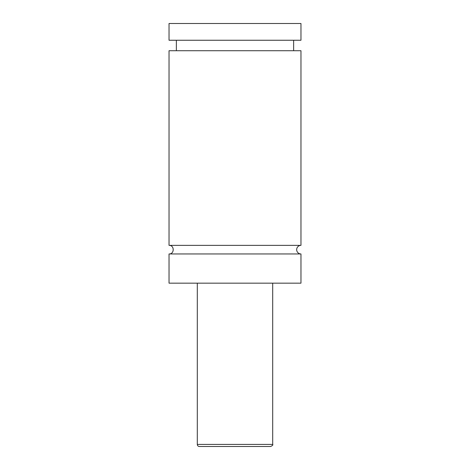 <?xml version="1.0" encoding="UTF-8"?>
<svg xmlns="http://www.w3.org/2000/svg" width="470" height="470" viewBox="0 0 470 470"><rect width="100%" height="100%" fill="white"/><g stroke="black" fill="none" stroke-linecap="round" stroke-linejoin="round"><path stroke-width="0.7" d="M169.036 253.953C174.576 254.217 174.576 245.099 169.036 245.363L300.964 245.363A4.295 4.295 0 0 0 296.67 249.658A4.295 4.295 0 0 0 300.964 253.953L300.964 283.163L169.036 283.163L169.036 253.953L300.964 253.953M270.597 446.5L199.403 446.5A2.091 2.091 0 0 1 197.306 444.409L272.694 444.409C273.223 444.914 272.529 445.613 270.597 446.5M272.694 283.163L272.694 444.409M169.036 245.363L169.036 50.725L300.964 50.725L300.964 245.363M169.036 23.5L300.964 23.5L300.964 40.25L169.036 40.25L169.036 23.5M197.306 444.409L197.306 283.163M293.632 50.725L293.632 40.25M176.368 50.725L176.368 40.25"/></g></svg>
